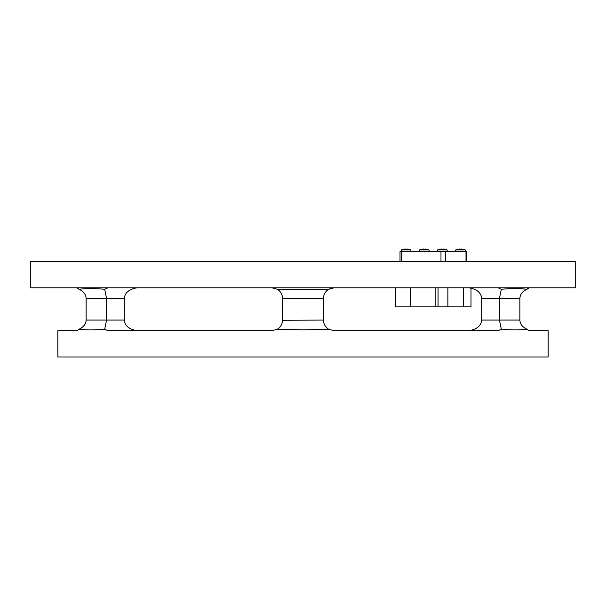 <?xml version="1.0" encoding="UTF-8"?>
<svg xmlns="http://www.w3.org/2000/svg" width="606" height="606" viewBox="0 0 606 606"><rect width="100%" height="100%" fill="white"/><g stroke="black" fill="none" stroke-linecap="round" stroke-linejoin="round"><path stroke-width="0.91" d="M137.221 287.789L135.873 288.009C128.699 289.509 124.844 292.978 124.291 298.425L124.291 320.074C124.965 325.876 129.192 329.391 136.964 330.626L137.388 330.709L136.964 330.626M331.929 288.009L328.649 289.282C325.324 291.418 323.589 294.471 323.452 298.425L282.547 298.425C282.411 294.471 280.676 291.418 277.351 289.282L271.912 287.789L277.351 289.282L328.649 289.282L334.088 287.789M282.547 298.425L282.547 320.074C282.411 324.028 280.676 327.073 277.351 329.217L271.912 330.709L277.351 329.217L303 329.891L328.649 329.217L334.088 330.709L498.056 330.709L501.321 329.217L499.42 320.074L499.42 298.425L501.321 289.282C511.434 288.365 519.986 288.365 526.97 289.282C522.425 291.418 520.062 294.471 519.872 298.425L481.709 298.425C481.156 292.978 477.301 289.509 470.127 288.009L468.779 287.789M400.005 261.527L400.005 251.71L466.582 251.71L466.582 261.436M501.321 329.217C511.441 330.141 519.993 330.141 526.97 329.217L529.144 330.709L548.157 330.709L548.157 356.972L57.843 356.972L57.843 330.709L76.856 330.709L79.03 329.217L76.856 330.709M408.982 249.361A12.128 12.059 180 0 0 406.823 249.028L406.785 249.361A11.029 8.613 -0 0 0 405.338 249.361L405.308 249.028A12.128 12.059 180 0 0 403.149 249.361L403.134 249.339A12.143 12.143 0 0 0 401.278 249.96L410.845 249.96A12.143 12.143 0 0 0 408.997 249.339L408.997 249.339M405.338 249.361A11.029 8.613 0 0 1 406.785 249.361M427.162 249.361A12.128 12.059 180 0 0 425.003 249.028L424.965 249.361A11.029 8.613 -0 0 0 423.518 249.361L423.488 249.028A12.128 12.059 180 0 0 421.329 249.361L421.314 249.339A12.143 12.143 0 0 0 419.458 249.96L429.025 249.96A12.143 12.143 0 0 0 427.177 249.339L427.177 249.339M423.518 249.361A11.029 8.613 0 0 1 424.965 249.361M445.258 249.361A12.128 12.059 180 0 0 443.1 249.028L443.062 249.361A11.029 8.613 -0 0 0 441.622 249.361L441.585 249.028A12.128 12.059 180 0 0 439.426 249.361L439.411 249.339A12.143 12.143 0 0 0 437.562 249.96L447.122 249.96A12.143 12.143 0 0 0 445.274 249.339L445.274 249.339M441.622 249.361A11.029 8.613 0 0 1 443.062 249.361M463.438 249.361A12.128 12.059 180 0 0 461.28 249.028L461.249 249.361A11.029 8.613 -0 0 0 459.802 249.361L459.765 249.028A12.128 12.059 180 0 0 457.606 249.361L457.591 249.339A12.143 12.143 0 0 0 455.742 249.96L465.31 249.96A12.143 12.143 0 0 0 463.454 249.339L463.454 249.339M459.802 249.361A11.029 8.613 0 0 1 461.249 249.361M303 261.527L575.7 261.527L575.7 287.789L30.3 287.789L30.3 261.527L303 261.527M77.841 288.085L76.864 287.789L79.03 289.282C86.052 288.365 94.604 288.365 104.679 289.282L107.944 287.789M135.873 288.009C128.699 289.509 124.844 292.978 124.291 298.425L86.128 298.425C85.938 294.471 83.575 291.418 79.03 289.282M86.128 298.425L86.128 320.074C85.938 324.028 83.575 327.073 79.03 329.217C86.044 330.141 94.597 330.141 104.679 329.217L106.58 320.074L106.58 298.425L104.679 289.282M498.056 287.789L501.321 289.282M527.743 288.388L526.97 289.282L529.144 287.789M470.998 288.161L470.998 306.878L395.498 306.878L395.498 287.789M463.514 306.878L463.514 287.789M410.217 306.878L410.217 287.789M435.161 306.878L435.161 287.789M323.452 298.425L323.452 320.248M481.709 298.425L481.709 320.074C481.035 325.876 476.808 329.391 469.036 330.626L468.612 330.709L469.036 330.626M519.872 298.425L519.872 320.074C520.062 324.028 522.425 327.073 526.97 329.217M104.679 329.217L107.944 330.709L271.912 330.709M334.088 330.709L328.649 329.217C325.324 327.073 323.589 324.028 323.452 320.074L282.547 320.248M456.424 261.527L466.847 261.527M466.006 251.71L466.006 261.436M445.705 251.71L445.705 261.527M440.979 251.71L440.979 261.527M401.52 251.71L401.52 261.527M447.872 306.878L447.872 287.789M438.04 306.878L438.04 287.789M86.128 320.074L124.291 320.074M481.709 320.074L519.872 320.074M410.845 249.96L410.997 251.71M429.025 249.96L429.177 251.71M447.122 249.96L447.281 251.71M465.31 249.96L465.461 251.71M455.742 249.96L455.591 251.71M437.562 249.96L437.403 251.71M419.458 249.96L419.307 251.71M401.278 249.96L401.127 251.71"/></g></svg>
